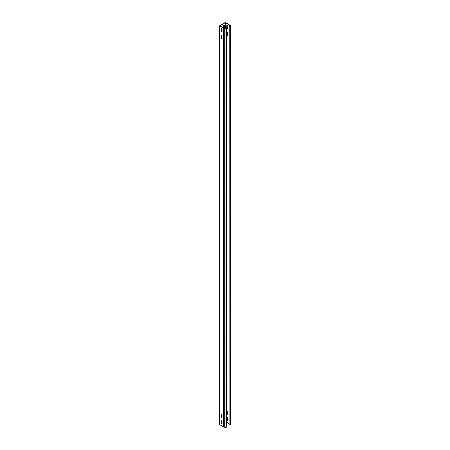 <?xml version="1.0" encoding="UTF-8"?>
<svg xmlns="http://www.w3.org/2000/svg" width="450" height="450" viewBox="0 0 450 450"><rect width="100%" height="100%" fill="white"/><g stroke="black" fill="none" stroke-linecap="round" stroke-linejoin="round"><path stroke-width="0.67" d="M224.353 28.052A0.568 0.326 120 0 0 224.438 27.714L224.438 25.324A0.568 0.326 120 0 0 223.633 25.791L223.633 27.984M221.619 32.001A0.568 0.326 -120 0 0 222.019 31.77L222.019 29.379A0.568 0.326 -120 0 0 221.214 28.912L221.214 31.303A0.568 0.326 -120 0 0 221.619 32.001M221.974 31.956A0.568 0.326 60 0 1 221.389 31.207L221.389 28.811A0.568 0.326 60 0 1 221.434 28.626M227.199 28.777A0.568 0.326 -120 0 0 227.604 28.547L227.604 26.156A0.568 0.326 -120 0 0 226.794 25.689L226.794 28.08A0.568 0.326 -120 0 0 227.199 28.777M227.014 25.402A0.568 0.326 -120 0 0 226.969 25.588L226.969 27.984A0.568 0.326 -120 0 0 227.559 28.732M221.619 417.414A0.568 0.326 -120 0 0 222.019 417.184L222.019 414.787A0.568 0.326 -120 0 0 221.214 414.326L221.214 416.717A0.568 0.326 -120 0 0 221.619 417.414M221.974 417.369A0.568 0.326 60 0 1 221.389 416.616L221.389 414.225A0.568 0.326 60 0 1 221.434 414.039M227.199 414.191A0.568 0.326 -120 0 0 227.604 413.961L227.604 411.564A0.568 0.326 -120 0 0 226.794 411.103L226.794 413.494A0.568 0.326 -120 0 0 227.199 414.191M227.014 410.816A0.568 0.326 -120 0 0 226.969 411.002L226.969 413.392A0.568 0.326 -120 0 0 227.559 414.146M221.619 424.058A0.568 0.326 -120 0 0 222.019 423.827L222.019 421.436A0.568 0.326 -120 0 0 221.214 420.969L221.214 423.36A0.568 0.326 -120 0 0 221.619 424.058M221.974 424.012A0.568 0.326 60 0 1 221.389 423.264L221.389 420.868A0.568 0.326 60 0 1 221.434 420.683M227.199 420.834A0.568 0.326 -120 0 0 227.604 420.604L227.604 418.213A0.568 0.326 -120 0 0 226.794 417.746L226.794 420.137A0.568 0.326 -120 0 0 227.199 420.834M227.014 417.459A0.568 0.326 -120 0 0 226.969 417.645L226.969 420.041A0.568 0.326 -120 0 0 227.559 420.789M221.619 38.649A0.568 0.326 -120 0 0 222.019 38.413L222.019 36.023A0.568 0.326 -120 0 0 221.214 35.556L221.214 37.952A0.568 0.326 -120 0 0 221.619 38.649M221.974 38.604A0.568 0.326 60 0 1 221.389 37.851L221.389 35.46A0.568 0.326 60 0 1 221.434 35.269M227.199 35.426A0.568 0.326 -120 0 0 227.604 35.19L227.604 32.799A0.568 0.326 -120 0 0 226.794 32.332L226.794 34.729A0.568 0.326 -120 0 0 227.199 35.426M227.014 32.046A0.568 0.326 -120 0 0 226.969 32.237L226.969 34.627A0.568 0.326 -120 0 0 227.559 35.381M221.479 423.608L222.019 423.298M229.061 25.931L229.956 26.449L230.456 25.543L230.456 424.243L229.956 425.154L229.061 424.637L229.208 24.958L225.298 22.697L219.893 25.824L223.898 28.215L224.719 28.176L224.719 426.876L224.814 427.5L225.996 427.438L226.389 427.213L226.389 28.513L224.814 28.8L224.719 28.176M229.461 25.492L229.461 24.902L225.298 22.5L219.544 25.824L223.898 28.215M219.544 25.824L219.544 424.524L223.577 426.853L223.706 28.226M225.298 28.001L225.298 22.697M226.389 422.032L229.061 423.574M221.389 36.506A0.568 0.326 120 0 0 221.558 36.023L221.558 35.297M221.389 29.857A0.568 0.326 120 0 0 221.558 29.379L221.558 28.654M221.389 415.271A0.568 0.326 120 0 0 221.558 414.787L221.558 414.062M221.389 421.914A0.568 0.326 120 0 0 221.558 421.436L221.558 420.711M224.117 28.063A0.568 0.326 120 0 0 224.263 27.619L224.263 25.223A0.568 0.326 120 0 0 224.218 25.037M230.456 25.543L229.376 25.487L229.461 24.902M229.956 425.154L229.956 26.449M230.349 424.929L230.349 26.224M223.875 28.074L225.495 27.996L226.389 28.513M224.814 28.8L224.814 427.5M223.706 426.926L224.719 426.876M225.996 427.438L225.996 28.738"/></g></svg>
